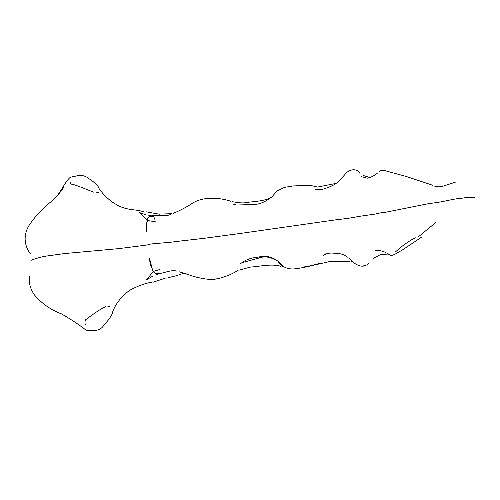 <?xml version="1.0" encoding="UTF-8"?>
<svg xmlns="http://www.w3.org/2000/svg" width="500" height="500" viewBox="0 0 500 500"><rect width="100%" height="100%" fill="white"/><g stroke="black" fill="none" stroke-linecap="round" stroke-linejoin="round"><path stroke-width="0.75" d="M475 197.7C464.425 196.85 469.438 197.5 458.694 198.55C456.587 198.581 448.625 200.325 440.881 201.887L427.069 203.95L385.731 212.237C383.744 212.219 380.288 212.825 375.344 214.05L358.025 216.537C352.431 217.875 342.556 219.081 336.475 219.744L241.125 233.344L204.969 238.2L174.219 241.744C173.238 242.181 159.325 243.156 150.762 244.013L147.213 244.981L119.144 248.588L64.05 253.612L46.037 256.112C41.119 256.956 36.081 258.363 30.931 260.344M29.537 276.038C28.5 282.288 30.113 288.562 34.369 294.862C41.75 303.519 50.738 309.844 61.337 313.837C70.875 319.25 79.112 324.694 86.056 330.169L93.35 330.469C98.144 330.656 101.731 328.806 104.125 324.913C107.837 321.006 110.569 317.244 112.319 313.619M178.575 275.019L182.944 273.519L185.756 273.675M182.481 273.619L187.656 274.219M308.194 266.462L329.344 261.625L349.7 261.256M395.812 253.7L402.369 250L421.769 237.037M149.106 282.706L151.706 282.25M283.581 266.388L283.675 266.413C282.994 266.262 278.819 261.656 277.462 260.863M85.269 324.569L85.275 324.594C84.806 322.9 84.887 321.325 85.519 319.869M185.95 273.725C194.294 277.081 203.081 279.044 212.306 279.625C221.688 278.294 230.113 275.294 237.581 270.625M277.863 261.194C282.15 267.15 287.95 269.681 295.262 268.788C303.562 267.894 315.044 265 321.031 262.913C317.025 264.188 306.869 266.925 302.569 267.025M107.144 306L109.488 306.425M146.588 279.756L152.675 276.181M395.219 252.069L398.713 249.156C401.719 246.238 410.363 240.006 415.381 237.806M149.55 258.512C149.656 262.131 150.569 265.637 152.287 269.031C152.812 271.369 153.994 272.875 155.819 273.55C161.513 274.725 170.856 268.962 176.975 271.194M387.706 253.263C389.775 255.756 392.238 255.981 395.1 253.95M160.056 269.431L153.344 271.444M153.306 271.469L146.337 280.031M112.513 312.312C115.562 303.806 121.319 296.444 129.787 290.225C136.681 286.544 143.075 284.05 148.956 282.738M238.769 270.219L250.231 267.119C260.906 266.356 271.688 263.506 281 266.331M373.419 258.269L380.312 254.694L388.644 254M85.719 319.675C90.25 316.356 99.931 308.956 105.744 306.725M323.237 255.5C326.438 253.2 330.688 252.531 335.988 253.494C340.4 253.281 344.175 254.525 347.306 257.219M153.469 282.1L165.688 278.019M277.05 260.544C270.931 256.444 264.825 255.281 258.725 257.062C251.213 257.675 245.15 259.894 240.538 263.725M351.206 261.319L352.212 261.506M168.475 277.613L177.319 275.5M349.1 258.3L351.069 260.4C354.106 263.631 361.181 268.012 365.3 265.381M375.275 250.331C378.844 250.231 382.281 250.931 385.588 252.431M179.494 271.887L182.812 272.831M325.213 253.787L323.606 255.162M159.069 272.731C155.5 274.356 153.156 272.806 152.037 268.087L149.562 258.675M242.631 262.519L258.294 258.225C263.4 256.238 268.612 256.55 273.931 259.175L277.312 260.75M282.356 266.581L283.562 266.631M363.837 265.425C366.188 265.625 367.938 264.713 369.075 262.681M155.912 274.931L159.1 273.438M418.775 236.5L435.962 222.362M171.812 213.612C167.25 217.444 156.044 214.619 150.075 216.075C148.256 216.819 147.312 218.35 147.231 220.669C146.244 224.137 146.088 227.938 146.775 232.069M146.762 231.962C146.263 228.962 146.45 225.287 147.331 220.944C147.387 217.425 148.963 215.906 152.044 216.388L153.494 216.788M432.681 185.256L406.5 176.556L384.844 170.631M58.012 195.175L63.438 187.7M63.4 187.75L57.987 195.206M94.006 192.262C88.069 190.225 76.075 184.694 71.181 184.112M340.125 179.737C337.056 183.269 332.925 185.863 327.725 187.519C322.406 189.862 317.812 190.3 313.962 188.819M71.05 184.062L70.125 182.094M98.669 192.431L95.231 193.038M145.45 214.662L139.194 212.438M314.131 188.863L316.163 189.631M359.519 173.069C356.644 167.613 348.231 169.456 344.669 174.8L340.45 179.469M171.65 213.688L160.919 214.056M230.85 201.256C219.069 197.444 202.213 195.875 190.344 204.606C184.062 208.45 178.388 211.337 173.312 213.275M335.938 183.438L317.506 187.069L310.038 185.263L293.056 185.95L284.475 187.375L276.825 191.131L272.531 196.2M456.206 181.881L442.188 186.475C439.15 187.094 436.463 186.912 434.119 185.938M70.462 177.2C64.262 182.05 60.669 194.081 51.956 201.012C43 207.812 35.331 216 28.938 225.588C22.731 236.119 24.725 246.55 30.6 254.037M143.588 211.812C141.094 210.875 137.2 210.15 131.894 209.65C126.287 208.806 122.719 207.794 118.1 205.619L112.531 202.25C107.169 198.306 102.9 194.019 99.744 189.394M99.3 188.194C96.956 184.644 93.35 181.381 88.481 178.406C85.213 175.575 81.019 174.8 75.888 176.081L70.494 177.181M273.331 196.05C266.325 200.975 257.169 201.206 248.119 202.269C241.95 203.869 234.981 201.962 232.213 201.725M235.994 204.744L233.438 204.175M153.562 216.525L148.469 215.156M154.406 217.862L154.931 219.65M384.55 170.681L385.569 170.938M139.106 212.356L147.281 220.4M147.394 220.463L155.638 221.863M270.85 197.438C265.65 201.7 260.269 204.05 254.713 204.475L236.863 205.019M233.287 204.069L232.906 203.725M377.644 172.975C374.494 175.662 370.988 177.419 367.119 178.238M370.019 177.569L363.438 175.531M154.913 219.556L154.719 218.706M385.125 170.688C382.231 169.881 380.312 170.331 379.369 172.05M365.475 177.694L361.294 176.656M159.375 214.219L146.019 211.806"/></g></svg>
